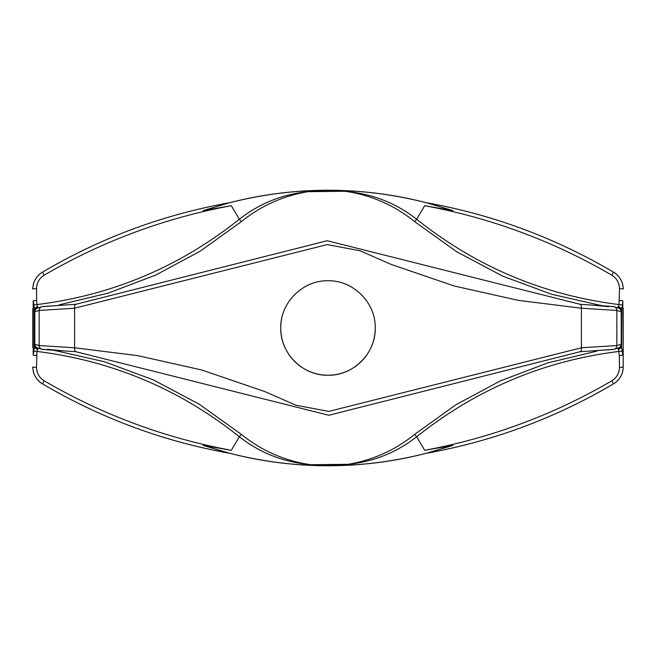 <?xml version="1.0" encoding="UTF-8"?>
<svg xmlns="http://www.w3.org/2000/svg" width="656" height="656" viewBox="0 0 656 656"><rect width="100%" height="100%" fill="white"/><g stroke="black" fill="none" stroke-linecap="round" stroke-linejoin="round"><path stroke-width="0.98" d="M308.099 464.309L308.074 464.35C282.359 461.726 259.44 452.525 239.325 436.748C179.834 389.295 112.365 360.849 36.916 351.419L36.547 367.368C36.695 373.223 39.262 377.725 44.247 380.857C102.566 414.854 164.927 438.003 231.338 450.311L203.065 445.408L229.6 453.263A560.88 560.88 0 0 1 155.07 434.641A560.88 560.88 0 0 0 229.6 453.263C295.2 469.909 360.8 469.909 426.4 453.263L426.958 453.116M36.547 367.368A3.936 0.467 0 0 1 32.8 366.901C33.021 374.223 36.244 379.873 42.46 383.834A19.68 19.68 0 0 1 36.588 378.504A19.68 19.68 0 0 0 42.46 383.834C100.68 418.159 163.057 441.299 229.6 453.263A393.6 393.6 0 0 0 299.169 464.702L328 465.76A137.76 137.76 0 0 0 344.277 464.792M356.831 464.702A393.6 393.6 0 0 0 426.4 453.263L452.935 445.408L424.662 450.311C491.073 438.003 553.434 414.854 611.753 380.857C616.747 377.708 619.313 373.215 619.453 367.368L619.371 355.585L618.411 349.427A3.936 2.485 156 0 0 621.617 346.901L621.617 309.099L621.109 311.789L616.853 310.444L581.405 308.222L518.461 300.391L454.387 286.041L391.025 264.384L360.037 250.781L327.196 244.59L74.595 308.222L39.147 310.444L34.891 311.789L33.21 300.792L33.21 355.208L34.891 344.211L39.147 345.556L74.595 347.778L137.539 355.609L201.613 369.959L264.975 391.616L295.963 405.219L328.804 411.41L581.405 347.778L616.853 345.556L621.109 344.211L622.79 355.208L623.2 347.655L623.2 366.901C622.97 374.24 619.748 379.881 613.54 383.834C555.304 418.167 492.927 441.308 426.4 453.263A393.6 393.6 0 0 1 356.831 464.702L328 465.76M424.662 450.311L416.675 436.748C396.56 452.525 373.641 461.726 347.926 464.35L347.901 464.309M344.539 464.76L311.461 464.735L347.91 464.317C372.846 460.176 395.101 450.188 414.674 434.338L455.838 404.785L500.29 380.931L547.703 362.907L596.804 351.149M53.644 350.23L104.337 361.71L153.25 379.824L199.047 404.096L241.326 434.338C260.899 450.188 283.154 460.176 308.09 464.317L311.461 464.76M231.338 450.311L239.325 436.748L241.334 434.338M622.519 350.935A3.936 0.492 176.4 0 1 619.084 351.419C543.865 360.759 476.404 389.197 416.675 436.748L414.666 434.338M308.09 464.317A137.76 137.76 0 0 0 311.723 464.792M621.109 344.211A3.936 3.936 72.6 0 1 618.354 347.967L617.714 348.361A3.936 3.69 174.9 0 0 621.207 344.695L621.207 311.305A3.936 3.69 -174.9 0 0 617.714 307.639L619.084 304.581L619.453 288.632C619.305 282.777 616.738 278.275 611.753 275.143C553.434 241.146 491.073 217.997 424.662 205.689L416.675 219.252C476.166 266.705 543.635 295.151 619.084 304.581A3.936 0.492 -176.4 0 1 622.519 305.065L621.617 309.099A3.936 2.485 -156 0 0 618.411 306.573M613.114 349.484L580.166 351.698L328.771 415.264L75.834 351.698L42.886 349.484M375.232 327.984A47.232 47.232 0 0 1 328 375.232A47.232 47.232 0 0 1 280.768 328C280.128 302.744 302.744 280.145 327.975 280.768C353.24 280.12 375.855 302.719 375.232 327.984C375.888 353.182 353.281 375.863 328.049 375.232C302.785 375.863 280.169 353.379 280.768 328A47.232 47.232 0 0 1 281.678 318.791M34.891 344.211A3.936 3.936 107.4 0 0 37.646 347.967L41.886 349.304L61.418 350.689L47.478 349.304M37.589 349.427A3.936 2.485 24 0 1 34.383 346.901L34.383 309.099A3.936 2.485 -24 0 1 37.589 306.573L38.286 307.639A3.936 3.69 -5.1 0 0 34.793 311.305L34.793 344.695A3.936 3.69 5.1 0 0 38.286 348.361L36.916 351.419A3.936 0.492 3.6 0 1 33.481 350.935M37.646 347.967L38.286 348.361M33.21 355.208L36.629 355.585M32.8 308.345L32.8 347.655M426.925 202.876L426.4 202.737C360.8 186.091 295.2 186.091 229.6 202.737L203.065 210.592L231.338 205.689C164.927 217.997 102.566 241.146 44.247 275.143C39.253 278.292 36.687 282.785 36.547 288.632A3.936 0.467 0 0 0 32.8 289.099A19.68 19.68 0 0 1 33.702 283.212A19.68 19.68 0 0 0 32.8 289.099C33.03 281.76 36.252 276.119 42.46 272.166C100.696 237.833 163.073 214.692 229.6 202.737L229.042 202.884M33.21 300.792L36.629 300.415L36.916 304.581C112.135 295.241 179.596 266.803 239.325 219.252C259.44 203.475 282.359 194.274 308.074 191.65L308.099 191.691M36.547 288.632L36.629 300.415M231.338 205.689L239.325 219.252L241.326 221.662L200.162 251.215L155.71 275.069L108.297 293.093L59.196 304.851M33.481 305.065A3.936 0.492 -3.6 0 1 36.916 304.581L37.589 306.573M38.286 307.639L37.646 308.033A3.936 3.936 -107.4 0 0 34.891 311.789M42.886 306.516L75.834 304.302L327.229 240.736L580.166 304.302L613.114 306.516M602.356 305.77L551.663 294.29L502.75 276.176L456.953 251.904L414.674 221.662C395.101 205.812 372.846 195.824 347.91 191.683L344.539 191.24L308.09 191.683C283.154 195.824 260.899 205.812 241.326 221.662M621.109 311.789A3.936 3.936 -72.6 0 0 618.354 308.033L614.114 306.696L594.582 305.311L608.522 306.696M618.354 308.033L617.714 307.639M347.901 191.691L347.926 191.65C373.641 194.274 396.56 203.475 416.675 219.252L414.666 221.662M311.461 191.24L344.539 191.24M424.662 205.689L452.935 210.592L426.4 202.737C492.943 214.701 555.32 237.841 613.54 272.166C619.756 276.127 622.979 281.777 623.2 289.099A3.936 0.467 180 0 0 619.453 288.632M299.169 191.298A393.6 393.6 0 0 0 229.6 202.737A393.6 393.6 0 0 1 299.169 191.298L328 190.24A137.76 137.76 0 0 0 311.723 191.208M356.831 191.298A393.6 393.6 0 0 1 426.4 202.737A560.88 560.88 0 0 1 500.93 221.359A560.88 560.88 0 0 0 426.4 202.737A393.6 393.6 0 0 0 356.831 191.298L328 190.24M347.91 191.683A137.76 137.76 0 0 0 344.277 191.208M622.79 355.208L619.371 355.585M619.453 367.368A3.936 0.467 0 0 0 623.2 366.901A19.68 19.68 0 0 1 622.298 372.788A19.68 19.68 0 0 0 623.2 366.901M618.411 349.427L617.714 348.361M623.2 308.345L623.2 347.655L622.79 300.792L619.371 300.415M618.665 276.537A19.68 19.68 0 0 0 613.54 272.166A560.88 560.88 0 0 0 568.276 248.116A560.88 560.88 0 0 1 613.54 272.166L611.753 275.143M623.2 289.099A19.68 19.68 0 0 0 622.208 282.933M622.06 282.498A19.68 19.68 0 0 0 621.74 281.662M615.517 382.505A19.68 19.68 0 0 0 619.223 378.766A19.68 19.68 0 0 1 615.517 382.505M620.568 376.733A19.68 19.68 0 0 0 622.019 373.617A19.68 19.68 0 0 1 620.568 376.733M426.4 453.263A560.88 560.88 0 0 0 613.54 383.834A560.88 560.88 0 0 1 426.4 453.263M42.46 272.166A560.88 560.88 0 0 1 229.6 202.737A560.88 560.88 0 0 0 42.46 272.166L44.247 275.143M40.483 273.495A19.68 19.68 0 0 0 33.981 282.383A19.68 19.68 0 0 1 40.483 273.495M32.964 369.435A19.68 19.68 0 0 0 33.792 373.067A19.68 19.68 0 0 1 32.964 369.435M33.94 373.502A19.68 19.68 0 0 0 34.26 374.338A19.68 19.68 0 0 1 33.94 373.502M42.46 383.834A560.88 560.88 0 0 0 87.724 407.884A560.88 560.88 0 0 1 42.46 383.834L44.247 380.857M229.6 453.263A393.6 393.6 0 0 0 299.169 464.702M611.753 380.857L613.54 383.834M614.114 306.696A3.936 3.936 -72.3 0 1 616.853 310.444L616.853 345.556A3.936 3.936 72.3 0 1 614.114 349.304L618.354 347.967M580.166 304.302A3.936 1.566 -85.4 0 1 581.405 308.222L581.405 347.778A3.936 1.566 85.4 0 1 580.166 351.698M75.834 304.302A3.936 1.566 -94.6 0 0 74.595 308.222L74.595 347.778A3.936 1.566 94.6 0 0 75.834 351.698M37.646 308.033L41.886 306.696A3.936 3.936 -107.7 0 0 39.147 310.444L39.147 345.556A3.936 3.936 107.7 0 0 41.886 349.304M622.79 300.792L622.519 305.065M614.114 349.304L594.623 350.689M41.886 306.696L61.377 305.311"/></g></svg>
